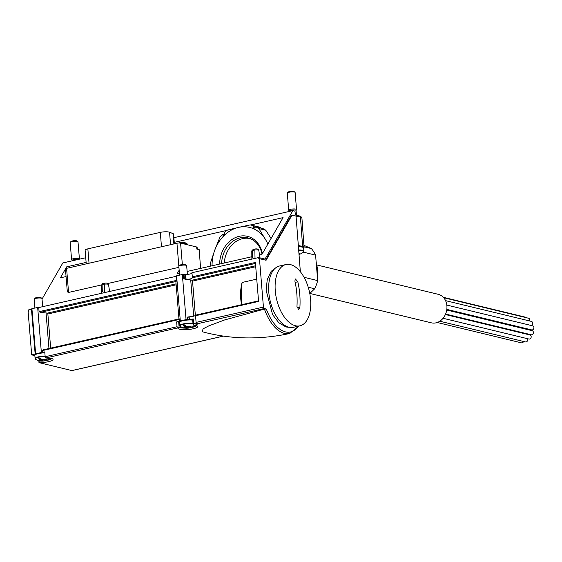 <?xml version="1.0" encoding="UTF-8"?>
<svg xmlns="http://www.w3.org/2000/svg" width="562" height="562" viewBox="0 0 562 562"><rect width="100%" height="100%" fill="white"/><g stroke="black" fill="none" stroke-linecap="round" stroke-linejoin="round"><path stroke-width="0.84" d="M184.203 242.51L183.767 242.405L184.203 242.51M179.278 242.826L183.767 242.405M255.015 258.387L254.86 249.015C257.284 248.65 258.604 249.099 258.808 250.378L259.967 257.853M258.808 250.378A3.527 0.766 -4.7 0 0 254.565 249.985L252.366 250.49A3.527 0.766 -4.7 0 0 251.783 250.961L253.237 249.423L252.366 250.49L252.577 257.326M104.729 292.563L104.279 284.168L104.68 283.213L102.579 283.67L101.504 285.138A3.527 0.766 -4.7 0 1 102.087 284.667L102.298 291.509M299.328 253.504L299.328 253.504A3.66 0.794 -4.7 0 1 299.806 253.708A3.66 0.794 -4.7 0 1 299.595 254.242L299.314 253.624L299.504 254.284A3.66 0.794 -4.7 0 1 299.096 254.453A12.54 6.723 77.2 0 0 299.286 254.396A12.589 12.589 0 0 0 303.431 252.064A7.65 1.658 175.3 0 0 302.398 250.75A7.65 1.658 175.3 0 0 298.703 250.413M188.909 328.046A3.66 0.794 -4.7 0 1 188.179 328.138L188.677 327.653L188.909 328.046A12.54 6.723 -102.8 0 0 190.244 327.372A11.05 9.013 103.6 0 0 190.455 327.344M187.202 326.634L187.287 327.632L188.179 328.138M188.586 326.529L188.677 327.653M187.287 327.632L184.729 328.039A3.66 0.794 -4.7 0 1 184.231 327.484A3.66 0.794 -4.7 0 1 184.469 327.309L184.561 327.26A3.66 0.794 -4.7 0 1 184.968 327.091L185.031 325.398M184.807 327.393L184.729 328.039L184.807 327.393M190.349 326.599L190.406 327.26L191.136 327.435A3.66 0.794 -4.7 0 0 191.347 326.901A3.66 0.794 -4.7 0 0 190.869 326.698L190.757 326.67A3.66 0.794 -4.7 0 0 187.631 326.585L187.427 326.606A3.66 0.794 -4.7 0 0 186.696 326.698A12.54 6.723 77.2 0 1 185.193 325.342A11.05 9.013 -76.4 0 1 183.472 325.735A12.54 6.723 -102.8 0 0 184.968 327.091M191.136 327.435L190.862 326.817L191.136 327.435M187.975 328.152A3.66 0.794 -4.7 0 1 185.362 328.152A3.66 0.794 -4.7 0 1 184.849 328.067M191.045 327.484A3.66 0.794 -4.7 0 1 190.637 327.653L190.406 327.26M189.57 327.794A8.641 1.876 175.3 0 0 190.63 327.646A12.54 6.723 77.2 0 0 190.827 327.59A12.589 12.589 0 0 0 194.845 325.363M44.236 360.952A3.66 0.794 -4.7 0 1 43.499 361.043L43.998 360.565L44.236 360.952A12.54 6.723 -102.8 0 0 45.564 360.277A11.05 9.013 103.6 0 0 45.775 360.256M42.529 359.54L42.614 360.537L43.499 361.043M43.906 359.441L43.998 360.565M42.614 360.537L40.057 360.952A3.66 0.794 -4.7 0 1 39.551 360.397A3.66 0.794 -4.7 0 1 39.797 360.214L39.881 360.165A3.66 0.794 -4.7 0 1 40.295 359.996L40.352 358.303M40.134 360.298L40.057 360.952L40.134 360.298M45.67 359.504L45.726 360.172L46.456 360.34A3.66 0.794 -4.7 0 0 46.667 359.806A3.66 0.794 -4.7 0 0 46.196 359.61L46.084 359.582A3.66 0.794 -4.7 0 0 42.951 359.497L42.747 359.511A3.66 0.794 -4.7 0 0 42.017 359.603A12.54 6.723 77.2 0 1 40.52 358.254A11.05 9.013 -76.4 0 1 38.792 358.64A12.54 6.723 -102.8 0 0 40.295 359.996M46.456 360.34L46.182 359.722L46.456 360.34M43.302 361.064A3.66 0.794 -4.7 0 1 40.689 361.064A3.66 0.794 -4.7 0 1 40.169 360.98M46.372 360.39A3.66 0.794 -4.7 0 1 45.958 360.558L45.726 360.172M44.89 360.699A8.641 1.876 175.3 0 0 45.958 360.551A12.54 6.723 77.2 0 0 46.147 360.502A12.589 12.589 0 0 0 50.173 358.275M301.12 217.368L301.077 216.848A7.854 1.707 175.3 0 0 299.715 216.019L295.303 214.958L295.071 211.909A0.787 0.421 77.2 0 0 294.565 211.031L292.879 210.624L265.032 259.075L258.703 257.544L191.93 272.732L192.422 277.769C191.972 278.675 189.851 279.223 186.078 279.412L192.042 280.22L255.64 265.749M292.879 210.624L173.876 237.691M85.74 257.74L62.818 262.953L42.038 299.103M197.276 249.198L197.114 247.266A2.62 0.569 175.3 0 0 196.665 246.992L180.578 243.1A2.62 0.569 175.3 0 0 176.953 243.241L66.583 268.341A2.62 0.569 175.3 0 0 65.445 268.91L67.328 291.854L68.564 292.437L101.511 284.941M107.792 283.508L178.927 267.329M66.07 276.553L60.359 277.853L65.452 268.994M66.794 268.292L66.688 266.838L65.628 268.678M66.688 266.838L86.119 262.419M174.262 242.37L227.09 230.357M250.694 224.983L283.065 217.62L261.899 254.446L259.525 254.986M251.846 256.729L187.146 271.446M179.404 273.209L177.135 273.722L179.159 270.196M176.482 280.41L176.145 276.321L38.75 307.576L39.087 311.664L176.482 280.41L175.92 281.969L178.962 318.935M179.306 318.858L43.204 349.81L42.291 350.618L42.438 352.416A8.121 1.763 175.3 0 0 41.37 352.522L39.298 352.992M45.164 356.73L177.044 326.733L178.505 327.751L45.705 358.001A1.307 0.703 -102.8 0 1 45.164 356.73L44.77 351.882L42.438 352.416M43.492 349.768L179.229 318.9L179.833 321.162L176.644 321.893L178.688 321.963L179.081 326.803L178.688 321.963M188.165 316.863L186.963 317.713L187.111 319.511A8.121 1.763 175.3 0 0 186.05 319.609L183.978 320.087M186.963 317.713L187.567 317.572L187.715 319.371L187.111 319.511M187.567 317.572L188.902 316.827L189.113 319.399A5.241 1.138 175.3 0 1 187.715 319.371M187.884 316.905L188.284 316.835M39.087 311.664L40.415 312.346L47.363 313.125A0.787 0.421 77.2 0 1 47.861 313.996L50.664 348.117M193.244 318.942L192.625 319.237L193.117 325.117L193.637 323.782L193.244 318.942A5.241 1.138 175.3 0 1 189.359 319.392L189.148 316.82C192.569 316.589 194.67 316.097 195.464 315.345M186.078 279.412L185.678 274.551A5.241 1.138 175.3 0 0 191.965 273.118M192.267 276.82L255.373 262.468L258.576 301.422L195.471 315.774L195.499 315.198L196.11 322.602M38.778 360.685L39.073 362.581A9.954 2.164 175.3 0 0 52.252 360.418A9.954 2.164 175.3 0 0 46.864 357.98L45.705 358.001M39.073 362.581L40.274 361.008A8.641 1.876 175.3 0 0 40.288 361.008M31.683 354.861L28.1 311.292L28.746 311.144L28.641 309.873L31.472 309.226L35.16 354.074L31.683 354.861L34.858 355.634M38.94 362.609L71.852 370.569A1.307 0.703 77.2 0 0 72.041 370.569A1.307 0.703 77.2 0 0 72.203 370.491M298.829 326.065L289.676 333.512C259.651 339.919 230.56 339.343 202.411 331.784L203.001 328.882L208.987 325.791L224.793 319.883L264.442 309.079L266.346 309.037L264.273 308.531L197.508 323.719L196.307 323.101M300.354 271.741L296.048 216.082L291.397 215.26L265.594 260.157M292.043 215.113L266.086 260.276L259.454 258.675L263.43 307.084A1.307 0.703 77.2 0 0 264.273 308.531M259.454 258.675L258.808 258.822L258.703 257.544M179.229 318.9L179.685 319.371L42.291 350.618M200.571 268.39L199.215 249.668L196.833 249.092L196.665 246.992M192.042 280.22A0.787 0.421 77.2 0 1 192.534 281.084L195.365 315.472M241.203 304.78L241.85 282.974L242.285 282.426L256.743 279.138M296.048 216.096L300.431 217.157A8.599 1.869 175.3 0 1 301.92 218.063L304.07 247.385A8.339 1.812 175.3 0 0 302.623 246.507L300.431 217.157M177.88 328.18A9.954 2.164 175.3 0 0 191.902 329.03A9.954 2.164 175.3 0 0 194.431 325.243L193.117 325.117L194.431 325.243A6.547 1.419 175.3 0 0 197.508 323.719M301.794 246.69A7.334 1.595 175.3 0 0 298.387 246.367L301.963 246.69L303.628 247.933A7.854 1.707 175.3 0 0 302.272 247.104A7.854 1.707 175.3 0 0 298.422 246.76M298.324 245.468L302.623 246.507M303.642 248.025A8.339 1.812 175.3 0 0 304.07 247.385M192.696 320.101A7.854 1.707 175.3 0 0 184.16 320.459A7.854 1.707 175.3 0 0 179.51 322.412L180.233 321.295L182.271 320.473L187.167 319.666L192.668 319.729A7.334 1.595 175.3 0 0 183.177 320.263M182.306 320.466L180.311 320.916A8.121 1.763 175.3 0 0 179.833 321.162M178.688 321.977A8.641 1.876 175.3 0 0 179.531 322.686M178.505 327.751L179.088 326.859M44.819 352.472A7.334 1.595 175.3 0 0 38.504 353.175M37.633 353.372L35.631 353.828A8.121 1.763 175.3 0 0 35.16 354.074M188.13 274.347A8.121 1.763 175.3 0 0 182.341 274.516L176.601 275.823A8.121 1.763 175.3 0 0 175.66 276.434M184.027 274.53L183.43 274.663L183.76 278.759L184.364 278.619L185.207 279.412L185.825 279.419L185.425 274.551A5.241 1.138 175.3 0 1 184.027 274.53L184.364 278.619M183.76 278.759L185.825 279.419M182.341 274.516L186.05 319.609M176.601 275.823L180.311 320.916M40.295 307.224A8.121 1.763 175.3 0 0 37.661 307.421L31.929 308.728A8.121 1.763 175.3 0 0 30.987 309.339M37.661 307.421L41.37 352.522M31.929 308.728L35.631 353.828M296.062 210.546A3.407 0.738 175.3 0 0 296.083 210.455A3.407 0.738 175.3 0 0 295.493 210.097A3.407 0.738 175.3 0 0 291.657 210.104A3.407 0.738 175.3 0 0 289.297 211.01L289.332 211.431M296.083 210.497L296.511 209.64A3.927 0.85 175.3 0 0 296.532 209.528A3.927 0.85 175.3 0 0 295.851 209.113A3.927 0.85 175.3 0 0 291.425 209.127A3.927 0.85 175.3 0 0 288.699 210.167A3.927 0.85 175.3 0 0 288.742 210.279L289.297 211.059M296.532 209.528L295.127 192.471A3.927 0.85 175.3 0 0 295.015 192.288A3.927 0.85 175.3 0 0 294.446 192.056A3.927 0.85 175.3 0 0 290.449 192.014A3.927 0.85 175.3 0 0 287.379 192.921A3.927 0.85 175.3 0 0 287.301 193.117L288.699 210.167M295.015 192.288L294.172 191.614A3.126 0.681 175.3 0 0 293.722 191.431A3.126 0.681 175.3 0 0 290.54 191.396A3.126 0.681 175.3 0 0 288.102 192.113L287.379 192.921M78.223 259.447A3.407 0.738 175.3 0 0 74.416 259.511A3.407 0.738 175.3 0 0 72.175 260.396L72.21 260.817M79.298 259.201L79.383 259.026A3.927 0.85 175.3 0 0 79.411 258.913A3.927 0.85 175.3 0 0 78.729 258.499A3.927 0.85 175.3 0 0 74.303 258.513A3.927 0.85 175.3 0 0 71.578 259.553A3.927 0.85 175.3 0 0 71.62 259.665L72.175 260.445M79.411 258.913L78.006 241.857A3.927 0.85 175.3 0 0 77.893 241.674A3.927 0.85 175.3 0 0 77.324 241.442A3.927 0.85 175.3 0 0 73.327 241.4A3.927 0.85 175.3 0 0 70.257 242.306A3.927 0.85 175.3 0 0 70.18 242.503L71.578 259.553M77.893 241.674L77.05 241A3.126 0.681 175.3 0 0 76.601 240.817A3.126 0.681 175.3 0 0 73.418 240.782A3.126 0.681 175.3 0 0 70.981 241.498L70.257 242.306M42.663 306.683L41.995 298.577A3.927 0.85 175.3 0 0 41.883 298.394L41.04 297.72A3.126 0.681 175.3 0 0 40.59 297.53A3.126 0.681 175.3 0 0 37.408 297.495A3.126 0.681 175.3 0 0 34.963 298.218L34.247 299.019A3.927 0.85 175.3 0 0 34.163 299.216L34.893 308.053M41.883 298.394A3.927 0.85 175.3 0 0 41.314 298.162A3.927 0.85 175.3 0 0 37.317 298.12A3.927 0.85 175.3 0 0 34.247 299.019M187.378 274.305L186.668 265.671A3.927 0.85 175.3 0 0 186.556 265.489L185.713 264.807A3.126 0.681 175.3 0 0 185.263 264.625A3.126 0.681 175.3 0 0 182.081 264.59A3.126 0.681 175.3 0 0 179.643 265.306L178.92 266.114A3.927 0.85 175.3 0 0 178.842 266.311L179.566 275.148M186.556 265.489A3.927 0.85 175.3 0 0 185.987 265.257A3.927 0.85 175.3 0 0 181.99 265.208A3.927 0.85 175.3 0 0 178.92 266.114M174.382 243.824L173.588 234.129A6.287 1.363 175.3 0 0 173.033 233.637L169.541 232.218A6.287 1.363 175.3 0 0 160.296 232.38L87.855 248.854A6.287 1.363 175.3 0 0 85.122 250.223L86.239 263.873M45.501 359.483L45.564 360.277M190.174 326.578L190.244 327.372M104.581 283.192C107.005 282.827 108.318 283.283 108.529 284.562A3.527 0.766 -4.7 0 0 104.279 284.168L102.087 284.667L102.706 283.627M297.811 281.78L295.408 278.956L294.867 281.07A78.652 64.173 103.6 0 1 296.961 306.543L298.661 309.536L299.904 307.259A78.652 64.173 -76.4 0 0 297.811 281.78L295.162 282.384M310.596 299.448A31.43 16.839 -102.8 0 1 299.904 325.82A31.43 16.839 -102.8 0 1 291.938 324.316A31.43 16.839 -102.8 0 1 275.366 291.868A31.43 16.839 -102.8 0 1 285.967 264.533A31.43 16.839 -102.8 0 1 310.596 299.448M299.904 325.82L293.441 327.288A31.43 16.839 -102.8 0 1 270.048 300.382A31.43 16.839 -102.8 0 1 279.497 266.002L285.967 264.533M308.229 287.224L314.685 288.784A34.043 27.777 -76.4 0 0 317.678 280.6L304.056 277.305M303.923 245.355L311.376 248.566A34.043 27.777 -76.4 0 1 315.584 255.12L303.325 252.155M311.376 248.566L304.021 246.788M315.584 255.12L317.678 280.6M314.685 288.784L309.788 293.505M250.301 238.667A24.58 20.056 -76.4 0 0 224.273 263.002M310.084 293.505L431.377 322.834A14.668 11.964 -76.4 0 0 446.902 305.833A14.668 11.964 -76.4 0 0 438.276 294.326L316.975 264.997M526.573 333.645A2.093 1.707 103.6 0 1 527.247 334.327M529.137 329.29A2.093 1.707 103.6 0 1 530.05 330.175M446.818 305.075L532.671 325.834A2.093 1.707 103.6 0 1 533.9 327.477A2.093 1.707 103.6 0 1 531.68 329.908L446.825 309.388M445.561 300.642L531.392 321.394A2.093 1.707 103.6 0 1 532.621 323.038A2.093 1.707 103.6 0 1 531.111 325.461M443.692 297.72L528.568 318.247A2.093 1.707 103.6 0 1 529.804 319.89A2.093 1.707 103.6 0 1 529.65 320.972M443.327 297.305L524.768 317.003A2.093 1.707 103.6 0 1 525.568 317.516M523.552 341.471A2.093 1.707 103.6 0 1 521.473 342.855L437.236 322.49M527.486 338.689A2.093 1.707 103.6 0 1 527.718 339.511A2.093 1.707 103.6 0 1 525.498 341.942L439.8 321.218M445.385 314.53L529.945 334.973A2.093 1.707 103.6 0 1 531.181 336.617A2.093 1.707 103.6 0 1 528.961 339.048L443.067 318.275M446.734 310.027L532.151 330.681A2.093 1.707 103.6 0 1 533.387 332.325A2.093 1.707 103.6 0 1 531.167 334.755L445.589 314.06M258.836 228.572A37.977 30.987 -76.4 0 0 255.682 226.774L262.651 228.46A37.977 30.987 -76.4 0 1 265.798 230.258L258.836 228.572L265.102 238.857A35.357 28.845 -76.4 0 0 253.595 228.762A1.307 1.068 103.6 0 1 253.237 228.615L252.963 227.083L253.715 225.931A37.977 30.987 -76.4 0 0 250.631 224.969A37.977 30.987 -76.4 0 0 250.287 224.891L238.485 227.392A35.357 28.845 -76.4 0 0 224.47 235.155A1.307 1.068 103.6 0 1 224.147 235.464L222.903 235.218L223.402 235.604M253.237 228.615A35.357 28.845 -76.4 0 0 238.485 227.392L227.47 230.083A37.977 30.987 -76.4 0 0 224.336 232.612L224.47 235.155M224.652 234.811L222.573 234.312A37.977 30.987 -76.4 0 0 219.826 237.445L214.691 250.322A35.357 28.845 -76.4 0 0 212.071 265.777M224.147 235.464A35.357 28.845 -76.4 0 0 214.691 250.322L210.336 263.388A37.977 30.987 -76.4 0 0 210.3 266.177M253.595 228.762L255.682 226.774M222.573 234.312L222.903 235.218L224.083 235.499M262.405 253.56A26.189 21.37 -76.4 0 0 238.899 236.384A26.189 21.37 -76.4 0 0 219.651 264.056M260.55 227.954L260.677 227.61A37.977 30.987 -76.4 0 0 257.593 226.655L250.631 224.969M265.798 230.258L271.081 238.478M260.677 227.61L253.715 225.931M262.054 254.172A24.77 20.211 -76.4 0 0 247.926 237.902A24.77 20.211 -76.4 0 0 221.625 263.606M181.407 243.304A5.409 1.173 -4.7 0 1 186.598 243.55A5.409 1.173 -4.7 0 1 186.956 243.718A5.409 1.173 -4.7 0 1 187.16 243.985M185.446 325.616L185.608 327.583M192.998 323.775A7.65 1.658 175.3 0 0 182.32 324.597A7.65 1.658 175.3 0 0 180.381 326.459A12.589 12.589 0 0 0 185.362 328.152M40.773 358.521L40.935 360.488M45.15 356.519A7.65 1.658 175.3 0 0 37.647 357.509A7.65 1.658 175.3 0 0 35.708 359.364A12.589 12.589 0 0 0 40.689 361.064M177.044 326.733L176.644 321.893M47.861 313.996L176.159 284.815M195.499 315.198L258.527 300.86L195.492 315.177M47.363 313.125L176.075 283.852M192.422 277.769L255.45 263.43M193.637 323.782A5.241 1.138 175.3 0 0 196.089 322.721M46.035 360.537A8.641 1.876 175.3 0 0 51.549 358.612M223.381 336.104L71.852 370.569M263.43 307.084L196.019 322.412M40.415 312.346L176.152 281.471M192.534 281.084L255.724 266.718M299.715 216.019L299.792 217.002M298.12 326.227A35.35 18.939 -102.8 0 1 266.346 309.037M289.676 333.512A36.663 19.642 -102.8 0 1 264.442 309.079M242.285 282.426A31.69 16.979 77.2 0 0 241.555 304.695M182.348 264.562L180.578 243.1M179.088 326.817A8.641 1.876 175.3 0 0 184.968 328.103M190.708 327.632A8.641 1.876 175.3 0 0 196.222 325.707M190.708 279.855L193.693 316.181M46.028 312.76L48.964 348.503M68.564 292.437L66.583 268.341M178.842 266.255L176.953 243.241M303.628 247.933L303.894 251.137A7.854 1.707 175.3 0 0 302.532 250.308A7.854 1.707 175.3 0 0 298.668 249.957M44.848 352.866A7.854 1.707 175.3 0 0 34.837 355.325L35.561 354.2L37.591 353.379L44.812 352.458M45.115 356.069A7.854 1.707 175.3 0 0 35.097 358.521L35.708 359.364M192.963 323.305A7.854 1.707 175.3 0 0 184.427 323.656A7.854 1.707 175.3 0 0 179.777 325.616L180.381 326.459M173.033 233.637L173.876 243.936M169.541 232.218L170.567 244.688M160.296 232.38L161.477 246.76M87.855 248.854L89.035 263.234M181.947 243.43A5.501 1.194 -4.7 0 1 187.272 244.189L186.956 243.718A8.268 8.268 0 0 0 184.224 242.496M299.904 307.259L297.08 307.899M267.828 244.126A35.357 28.845 -76.4 0 0 265.102 238.857M255.12 227.603L252.963 227.083M180.17 242.538A8.268 8.268 0 0 0 178.871 242.995M251.783 250.961L251.867 259.096M108.529 284.562L109.597 291.46M101.504 285.138L101.589 293.28M223.5 336.118L72.041 370.569M193.799 325.229L196.503 325.848L196.314 325.391M46.203 358.015L51.83 358.753L51.634 358.303M296.083 210.455L296.476 215.239M303.894 251.137L303.431 252.064M34.837 355.325L35.097 358.521M179.51 322.412L179.777 325.616M254.839 249.015L252.984 249.437M187.315 244.73L187.272 244.189M276.195 267.477L271.151 271.341L267.273 279.49L266.1 290.203L272.605 314.636L278.738 322.686L285.96 326.979L289.823 327.386M316.153 262.018L317.642 269.374L317.382 277.024M311.039 292.296L309.838 293.793"/></g></svg>
